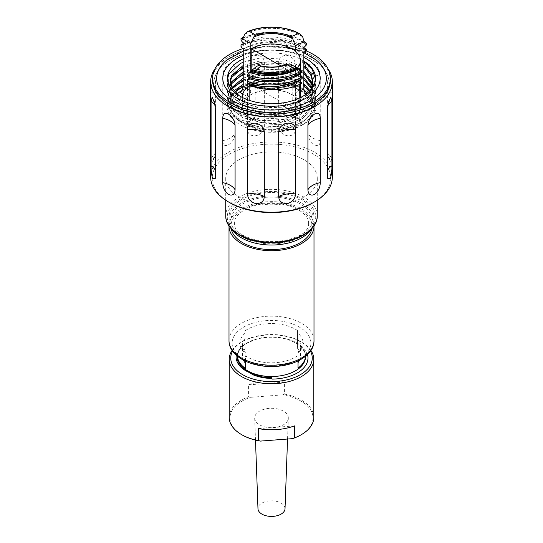 <?xml version="1.0" encoding="UTF-8"?>
<svg xmlns="http://www.w3.org/2000/svg" width="543" height="543" viewBox="0 0 543 543"><rect width="100%" height="100%" fill="white"/><g stroke="black" fill="none" stroke-linecap="round" stroke-linejoin="round"><path stroke-width="0.41" stroke-dasharray="2.71 2.04" d="M285.021 508.771A13.521 7.806 0 0 0 281.064 503.089A13.521 7.806 0 0 0 266.192 501.427A13.521 7.806 0 0 0 257.979 508.771M259.608 424.843A16.813 9.706 0 0 0 277.772 426.988A16.813 9.706 0 0 0 288.313 418.185A16.813 9.706 0 0 0 283.392 411.119A16.813 9.706 0 0 0 264.903 409.055A16.813 9.706 0 0 0 254.687 418.185A16.813 9.706 0 0 0 259.608 424.843M313.8 417.35A42.3 24.421 0 0 0 313.433 414.153A42.3 24.421 0 0 0 284.417 394.096L284.417 382.109A42.3 24.421 0 0 0 248.572 384.844L248.572 396.824A42.3 24.421 0 0 0 229.2 417.35M248.572 396.824L250.452 397.313A41.526 23.973 0 0 0 230.327 421.124A41.526 23.973 0 0 0 242.137 434.936M311.037 229.485A42.497 24.53 0 0 0 313.997 220.492A42.497 24.53 0 0 0 313.99 220.186A42.497 24.53 0 0 0 271.228 195.962A42.497 24.53 0 0 0 229.003 220.492A42.497 24.53 0 0 0 229.01 220.804A42.497 24.53 0 0 0 231.963 229.485M229.01 217.336A42.497 24.53 0 0 0 271.771 241.56A42.497 24.53 0 0 0 313.997 217.024A42.497 24.53 0 0 0 313.99 216.711A42.497 24.53 0 0 0 271.228 192.494A42.497 24.53 0 0 0 229.003 217.024A42.497 24.53 0 0 0 229.01 217.336M313.99 225.902A42.497 24.53 0 0 0 313.99 225.861A42.497 24.53 0 0 0 271.459 201.636A42.497 24.53 0 0 0 229.01 225.902M305.492 356.887A33.992 19.629 0 0 0 305.492 356.636A33.992 19.629 0 0 0 271.283 337.257A33.992 19.629 0 0 0 237.508 356.887M305.485 356.31A33.992 19.629 0 0 0 305.492 355.808A33.992 19.629 0 0 0 305.492 355.556A33.992 19.629 0 0 0 297.496 343.156L297.496 330.544A33.992 19.629 0 0 0 244.961 330.925L245.076 348.871L244.961 330.925M245.504 361.197L245.504 355.841A33.992 19.629 0 0 0 298.039 355.455L298.039 360.939M237.515 356.31A33.992 19.629 180 0 1 237.508 356.059A33.992 19.629 180 0 1 237.508 355.808A33.992 19.629 180 0 1 244.961 343.543M317.275 178.023A45.775 26.431 180 0 1 317.275 178.355A45.775 26.431 180 0 1 271.792 204.786A45.775 26.431 180 0 1 225.725 178.688A45.775 26.431 180 0 1 225.725 178.355A45.775 26.431 180 0 1 271.208 151.925A45.775 26.431 180 0 1 317.275 178.023M300.381 97.591A28.935 16.704 180 0 1 292.12 108.288L251.205 84.66A28.935 16.704 180 0 1 291.958 84.756A28.935 16.704 180 0 1 300.435 96.566M251.205 84.66L251.205 70.929M237.529 94L237.529 95.568C237.345 97.95 238.282 99.715 240.332 100.862L230.863 93.498L227.422 84.464L228.922 78.389L240.332 68.031L260.09 62.493L282.91 63.545L302.668 71.187L312.137 80.086L315.578 90.776L314.078 97.869L302.668 110.324L282.91 117.967L260.09 119.019L240.332 113.48L230.863 106.116L227.422 97.082L228.922 91L240.332 80.649L260.09 75.11L282.91 76.163L302.668 83.798L312.137 92.704L315.578 103.387L314.078 110.487L302.668 122.942C293.763 128.419 283.426 131.42 271.649 131.949L271.643 129.112A41.37 23.885 180 0 1 237.4 118.754L231.216 112.516L228.779 105.532L230.28 98.432L235.465 91.91M307.365 76.502L313.46 84.138L315.578 92.582L314.078 99.674L302.668 112.136L282.91 119.772L260.09 120.824L240.332 115.286L230.863 107.921L227.422 98.887L228.922 92.812L233.877 86.697M315.558 79.135L314.078 87.056L302.668 99.518L282.91 107.154L260.09 108.206L240.332 102.668L230.863 95.303L227.422 86.269L228.922 80.194L233.877 74.079M307.365 89.12L313.46 96.749L315.578 105.199L314.078 112.292L306.218 122.182A44.078 25.446 180 0 1 302.668 124.496A44.078 25.446 180 0 1 271.649 131.949M243.23 81.111L260.09 76.916L282.91 77.968L303.849 86.385M243.23 68.493L260.09 64.305L282.91 65.35L303.849 73.767M303.849 61.081A44.078 25.446 0 0 0 302.668 60.375L303.849 61.155M307.365 82.814L313.46 90.443L315.578 98.887L314.078 105.98L302.668 118.442L282.91 126.078L260.09 127.13L240.332 121.598L230.863 114.227L227.422 105.199L228.922 99.118L235.363 91.815M303.849 65.717L312.137 73.773L315.578 84.464L314.078 91.557L302.668 104.018L282.91 111.654L260.09 112.706L240.332 107.175L230.863 99.803L227.422 90.776L228.922 84.694L240.332 74.337L260.09 68.805L282.91 69.857L302.668 77.493L312.137 86.391L315.578 97.082L314.078 104.175L302.668 116.636L282.91 124.272L260.09 125.324L240.332 119.786L230.863 112.421L227.422 103.387L228.922 97.312L240.332 86.955C249.237 82.597 259.574 80.629 271.351 81.056L271.357 81.341A41.37 23.885 180 0 1 303.978 90.43M307.365 70.196L313.46 77.825L315.578 86.269L314.078 93.369L302.668 105.824L282.91 113.46L260.09 114.512L240.332 108.98L230.863 101.609L227.422 92.582L228.922 86.5L233.877 80.384M238.75 95.398L230.863 88.998L227.449 79.197M243.23 74.805L260.09 70.61L282.91 71.662L303.849 80.079M303.849 61.345L302.668 60.375A44.078 25.446 0 0 0 243.23 58.848M243.23 62.187L260.09 57.992L282.91 59.044L303.849 67.461M302.885 124.761A44.383 25.623 180 0 1 240.115 124.761A44.383 25.623 180 0 1 240.115 88.523A44.383 25.623 180 0 1 302.885 88.523A44.383 25.623 180 0 1 302.885 124.761M312.347 85.36L312.87 89.5L311.465 96.186L300.754 107.948L282.211 115.184L260.789 116.236L242.246 111.105L233.361 104.236L230.13 95.806L231.535 90.131L232.492 88.495M312.564 84.389L312.87 87.545L311.465 94.238L300.754 105.994L282.211 113.229L260.789 114.281L242.246 109.15L233.361 102.281L230.13 93.858L231.888 87.525M309.266 91.489L312.87 102.118L311.465 108.804L300.754 120.566C292.399 125.738 282.693 128.589 271.643 129.112M310.019 90.667L312.87 100.163L311.465 106.856L300.754 118.612C283.779 130.476 250.466 129.539 237.4 118.754M243.23 67.38L260.789 62.73L282.211 63.782L300.754 71.011L303.849 73.224M243.23 65.425L260.789 60.775L282.211 61.827L300.754 69.063L303.849 71.269M243.23 79.997L260.789 75.348L282.211 76.393L300.754 83.629L303.849 85.835M243.23 78.043L260.789 73.393L282.211 74.445L300.754 81.681L303.849 83.887M312.843 82.217L311.465 89.88L300.754 101.643L282.211 108.871L260.789 109.924L242.246 104.792L233.361 97.923L230.13 89.5L230.87 85.36M309.904 90.857L300.754 99.688L282.211 106.923L260.789 107.976L242.246 102.844L233.361 95.975L230.13 87.545L230.558 84.389M311.207 88.502L312.87 95.806L311.465 102.498L300.754 114.254L282.211 121.489L260.789 122.542L242.246 117.41L233.361 110.541L230.13 102.118L231.535 96.444L235.18 91.638M311.628 87.532L312.87 93.858L311.465 100.543L300.754 112.306L282.211 119.535L260.789 120.587L242.246 115.455L233.361 108.586L230.13 100.163L231.535 94.489L234.223 90.667M243.23 73.685L260.789 69.036L282.211 70.088L300.754 77.323L303.849 79.529M243.23 71.737L260.789 67.081L282.211 68.133L300.754 75.368L303.849 77.574M243.23 86.303L260.789 81.654L271.357 81.341M243.23 84.355L260.789 79.699L282.211 80.751L300.754 87.986L303.951 90.274M237.515 93.606A40.793 23.553 0 0 0 230.707 106.632A40.793 23.553 0 0 0 255.889 128.386A40.793 23.553 0 0 0 300.347 123.281A40.793 23.553 180 0 1 255.889 128.406A40.793 23.553 180 0 1 230.707 106.645A40.793 23.553 180 0 1 242.653 89.989A40.793 23.553 180 0 1 287.111 84.884A40.793 23.553 180 0 1 312.293 106.645A40.793 23.553 0 0 0 306.089 94.143M304.894 93.097A40.793 23.553 0 0 0 242.653 89.975A40.793 23.553 0 0 0 241.805 90.484M250.798 71.282L250.798 90.762C250.527 93.226 249.495 95.235 247.689 96.79L242.823 93.987M305.668 94.441L306.428 95.398L297.686 99.064L295.188 92.778L295.188 51.049M297.686 99.064A29.281 16.908 180 0 1 300.781 106.632A29.281 16.908 180 0 1 295.311 116.467L302.953 120.879L300.747 121.225L299.77 119.039L299.77 97.889M290.715 64.271L292.202 67.488L292.202 114.675L293.172 116.854L295.311 116.467M292.202 118.598A29.281 16.908 0 0 0 300.781 106.645A29.281 16.908 0 0 0 282.706 91.027A29.281 16.908 0 0 0 250.798 94.692A29.281 16.908 0 0 0 242.219 106.645A29.281 16.908 0 0 0 260.294 122.263A29.281 16.908 0 0 0 292.202 118.598M306.428 95.398A39.985 23.084 0 0 0 243.23 90.308A39.985 23.084 0 0 0 240.047 92.378M303.849 52.06A39.985 23.084 0 0 0 243.23 49.304M250.975 118.496A29.023 16.758 0 0 0 282.604 122.127A29.023 16.758 0 0 0 300.523 106.645A29.023 16.758 0 0 0 292.025 94.794A29.023 16.758 0 0 0 260.396 91.163A29.023 16.758 0 0 0 242.477 106.645A29.023 16.758 0 0 0 250.975 118.496M242.524 97.543A29.023 16.758 0 0 0 250.975 108.417A29.023 16.758 0 0 0 281.824 112.231A29.023 16.758 0 0 0 300.476 97.543M300.435 95.242A29.023 16.758 0 0 0 292.025 84.722A29.023 16.758 0 0 0 249.142 85.882M243.23 55.488A48.68 28.107 180 0 1 263.64 50.635A48.68 28.107 180 0 1 303.849 57.368M310.827 94.93A48.68 28.107 180 0 1 279.36 106.102A48.68 28.107 180 0 1 231.685 94.536M316.365 60.151A54.85 31.67 0 0 0 262.649 47.119A54.85 31.67 0 0 0 226.635 60.151M229.567 202.559A59.296 34.236 180 0 1 229.574 154.144A59.296 34.236 180 0 1 313.426 154.144A59.296 34.236 180 0 1 313.433 202.559M332.343 177.093A60.843 35.125 0 0 0 294.781 144.642A60.843 35.125 0 0 0 228.481 152.257A60.843 35.125 0 0 0 210.657 177.093M320.241 140.61L320.241 76.264C320.173 71.398 318.273 67.447 314.519 64.407C310.453 62.927 308.248 64.508 307.915 69.151L307.915 133.497C308.248 138.214 310.447 141.994 314.519 144.845C318.273 146.515 320.173 145.103 320.241 140.61A19.317 11.152 0 0 1 312.612 137.902A19.317 11.152 0 0 1 307.915 133.497M331.916 157.497L331.916 93.152C332.031 88.292 331.481 83.961 330.266 80.154L327.762 80.337L327.409 83.439L327.409 147.784C327.66 152.59 328.617 156.859 330.266 160.592L330.857 161.644L331.916 157.497A19.317 11.152 0 0 1 327.66 152.95A19.317 11.152 0 0 1 327.001 150.065A19.317 19.317 0 0 0 330.857 161.644M264.332 126.757L264.332 62.411C264.013 57.667 261.156 55.305 255.753 55.318C250.472 56.954 247.723 60.185 247.499 65.017L247.499 129.356C247.717 133.89 250.472 136.022 255.753 135.757C261.149 134.372 264.013 131.372 264.332 126.757A19.317 11.152 0 0 1 256.452 129.214A19.317 11.152 0 0 1 247.499 129.356M295.501 129.356L295.501 65.017C295.283 60.192 292.528 56.954 287.247 55.318C281.851 55.305 278.987 57.667 278.668 62.411L278.668 126.757C278.987 131.372 281.844 134.372 287.247 135.757C292.528 136.022 295.277 133.89 295.501 129.356A19.317 11.152 0 0 1 286.548 129.214A19.317 11.152 0 0 1 278.668 126.757M228.481 144.845C232.547 141.994 234.752 138.214 235.085 133.497L235.085 69.151C234.752 64.508 232.553 62.927 228.481 64.407C224.727 67.441 222.827 71.398 222.759 76.264L222.759 140.61C222.827 145.103 224.727 146.515 228.481 144.845M328.128 68.995A60.843 35.125 0 0 0 314.526 57.001A60.843 35.125 0 0 0 228.481 57.001A60.843 35.125 0 0 0 228.474 57.001A60.843 35.125 0 0 0 214.872 68.995M330.409 80.262A58.909 34.012 0 0 0 313.155 56.214A58.909 34.012 0 0 0 229.845 56.207L228.481 57.001L229.845 56.214A58.909 34.012 0 0 0 229.845 56.214A58.909 34.012 0 0 0 212.591 80.262M306.381 50.961A58.909 34.012 0 0 0 242.694 48.7M215.591 83.439L215.238 80.337L212.734 80.154C211.519 83.955 210.969 88.292 211.084 93.152L211.084 157.497L212.143 161.644L212.734 160.592C214.383 156.859 215.333 152.59 215.591 147.784L215.591 83.439A19.317 11.152 0 0 1 215.999 85.719A19.317 19.317 0 0 0 215.238 80.337M243.99 48.721A40.175 23.193 0 0 0 243.094 49.223L243.99 48.721C257.246 40.467 280.609 39.157 296.736 45.449L306.381 50.994M241.017 46.61C255.23 38.505 280.419 37.867 296.736 45.449M302.539 36.883A39.985 23.084 0 0 0 244.784 34.257M302.39 36.605A40.175 23.193 0 0 0 244.934 34.033M243.142 38.281C259.473 28.881 290.559 30.829 304.005 42.816M243.312 37.338L264.753 32.146L291.075 35.18L303.985 41.377M241.017 40.304C258.522 30.143 291.937 32.173 306.381 45.008M243.094 42.883C259.405 33.456 290.546 35.383 304.005 47.39M243.094 44.621C259.405 35.186 290.546 37.121 304.005 49.121M243.094 43.745L264.753 38.451L291.075 41.492L304.005 47.703M299.906 79.841L299.906 78.844C286.962 87.09 264.244 88.787 249.033 83.052L249.033 83.636M301.983 78.654L299.906 78.844M249.033 83.052L247.391 83.072M299.906 73.536L299.906 72.531C286.962 80.785 264.244 82.475 249.033 76.746L249.033 77.33M299.906 72.531L301.935 72.375M249.033 76.746L247.391 76.767M248.952 84.925L249.142 84.762A39.985 23.084 0 0 0 299.77 81.945L301.983 83.228M249.142 100.299L249.142 121.856L248.294 123.94L245.334 124.082L251.375 118.91L254.28 118.815L255.129 116.731L255.129 69.545L256.391 66.49M299.77 84.416L299.77 81.945M245.334 124.082A39.985 23.084 0 0 0 302.953 120.879M251.375 118.91A29.281 16.908 180 0 1 242.219 106.632A29.281 16.908 180 0 1 247.689 96.79M300.347 123.281A40.793 23.553 0 0 0 312.293 106.632A40.793 23.553 180 0 1 300.347 123.295M237.501 93.803L237.501 96.165L237.529 95.568L232.031 89.724L230.171 82.217M305.471 68.296L305.471 67.807M243.189 86.995A44.078 25.446 180 0 1 271.351 81.056M307.338 93.186L312.639 100.19L314.234 107.792L311.987 115.313L306.218 122.182M292.12 108.288L292.12 72.362A28.935 16.704 0 0 0 297.374 68.119M281.288 66.103L292.12 72.362M307.467 354.565A36.469 21.055 0 0 0 256.35 338.9L242.47 345.524L236.185 355.176M241.425 367.672L237.142 358.78C238.37 367.02 245.836 372.654 259.547 375.681M237.142 358.78C236.592 349.902 242.999 343.278 256.35 338.9M245.388 361.143L245.504 355.841M298.039 355.455L297.924 362.744A29.023 16.758 0 0 0 298.039 362.595M298.039 368.073L297.924 362.744M299.512 360.199A29.023 16.758 0 0 0 300.523 355.808A29.023 16.758 0 0 0 297.612 348.491L297.496 330.544M297.612 348.491L297.496 343.156M245.008 333.239A31.603 18.245 0 0 0 245.456 353.527M297.992 353.14A31.603 18.245 0 0 0 297.544 332.859M243.488 360.199A29.023 16.758 180 0 1 242.477 355.808A29.023 16.758 180 0 1 245.076 348.871M297.924 352.305A29.023 16.758 0 0 0 300.523 345.375A29.023 16.758 0 0 0 297.612 338.051M245.076 338.438A29.023 16.758 0 0 0 242.477 345.375A29.023 16.758 0 0 0 245.388 352.692M310.447 351.124A40.752 23.532 0 0 0 300.32 341.418A40.752 23.532 0 0 0 242.68 341.418A40.752 23.532 0 0 0 232.553 351.124M300.863 434.936A41.526 23.973 0 0 0 282.536 394.87L284.417 394.096M232.085 350.445A42.3 24.421 180 0 1 241.587 342.049A42.3 24.421 180 0 1 301.413 342.049A42.3 24.421 180 0 1 310.915 350.445M294.428 425.888L258.583 428.624M284.417 382.109L248.572 384.844M282.536 394.87L250.452 397.313M312.273 59.913A57.66 33.293 180 0 1 329.16 83.452A57.66 33.293 180 0 1 327.388 91.652A57.66 33.293 180 0 1 312.273 106.998A57.66 33.293 180 0 1 230.727 106.998A57.66 33.293 180 0 1 215.612 91.652A57.66 33.293 180 0 1 213.84 83.452A57.66 33.293 180 0 1 230.727 59.913A57.66 33.293 180 0 1 312.273 59.913M312.273 106.788A57.66 33.293 0 0 0 329.16 83.249A57.66 33.293 0 0 0 327.388 75.049A57.66 33.293 0 0 0 312.273 59.71A57.66 33.293 0 0 0 230.727 59.71A57.66 33.293 0 0 0 215.612 75.049A57.66 33.293 0 0 0 213.84 83.249A57.66 33.293 0 0 0 230.727 106.788A57.66 33.293 0 0 0 312.273 106.788M230.945 220.791A40.562 23.417 0 0 0 272.016 243.909A40.562 23.417 0 0 0 312.055 220.2A40.562 23.417 0 0 0 270.984 197.075A40.562 23.417 0 0 0 230.945 220.791M227.273 217.349A44.234 25.535 0 0 0 272.063 242.558A44.234 25.535 0 0 0 315.727 216.705A44.234 25.535 0 0 0 270.937 191.489A44.234 25.535 0 0 0 227.273 217.349M317.275 215.761A45.775 26.431 0 0 0 317.275 215.428A45.775 26.431 0 0 0 271.208 189.337A45.775 26.431 0 0 0 225.725 215.761L225.725 216.121M311.838 228.637A40.562 23.417 0 0 0 312.055 225.874A40.562 23.417 0 0 0 270.984 202.756A40.562 23.417 0 0 0 230.945 226.472A40.562 23.417 0 0 0 231.162 228.637M313.997 340.665A42.497 24.53 0 0 0 313.99 340.359A42.497 24.53 0 0 0 271.228 316.135A42.497 24.53 0 0 0 229.003 340.665M232.099 343.481A39.401 22.752 0 0 0 272.002 365.941A39.401 22.752 0 0 0 310.901 342.904A39.401 22.752 0 0 0 270.998 320.445A39.401 22.752 0 0 0 232.099 343.481M240.332 96.362L240.332 100.862M302.668 60.375L302.668 64.875M278.668 62.411A19.317 11.152 0 0 0 286.548 64.868A19.317 11.152 0 0 0 295.501 65.017M247.499 65.017A19.317 11.152 0 0 0 256.452 64.868A19.317 11.152 0 0 0 264.332 62.411M222.759 76.264A19.317 11.152 0 0 0 230.388 73.556A19.317 11.152 0 0 0 235.085 69.151M222.759 140.61A19.317 11.152 0 0 0 230.388 137.902A19.317 11.152 0 0 0 235.085 133.497M211.084 93.152A19.317 11.152 0 0 0 215.34 88.604A19.317 11.152 0 0 0 215.999 85.719L215.999 150.065A19.317 11.152 0 0 0 215.591 147.784M211.084 157.497A19.317 11.152 0 0 0 215.34 152.95A19.317 11.152 0 0 0 215.999 150.065A19.317 19.317 0 0 1 212.143 161.644M215.591 111.152A19.317 11.152 0 0 0 215.999 108.865A19.317 11.152 0 0 0 215.34 105.98A19.317 11.152 0 0 0 214.865 105.098M328.135 105.091A19.317 11.152 0 0 0 327.66 105.98A19.317 11.152 0 0 0 327.001 108.865A19.317 11.152 0 0 0 327.409 111.152M327.409 170.93A19.317 11.152 0 0 0 327.001 173.21A19.317 11.152 0 0 0 327.409 175.498M327.409 83.439A19.317 11.152 0 0 0 327.001 85.719A19.317 11.152 0 0 0 327.66 88.604A19.317 11.152 0 0 0 331.916 93.152M307.915 69.151A19.317 11.152 0 0 0 312.612 73.556A19.317 11.152 0 0 0 320.241 76.264M327.409 147.784A19.317 11.152 0 0 0 327.001 150.065L327.001 85.719A19.317 19.317 0 0 1 327.762 80.337M215.591 175.498A19.317 11.152 0 0 0 215.999 173.21A19.317 11.152 0 0 0 215.591 170.93M246.02 32.695A39.985 23.084 180 0 1 301.487 35.22M247.391 76.169L255.129 69.545M255.129 116.731L249.142 121.856M246.352 88.197L250.798 90.762M295.188 92.778L300.435 90.579M292.202 67.488L300.808 72.457M299.77 119.039L292.202 114.675M258.387 65.601A29.281 16.908 0 0 0 289.371 63.877M308.587 223.336C309.686 232.601 291.822 243.882 271.045 243.271C250.778 243.576 233.599 232.621 234.42 223.553L234.413 223.336C233.368 214.254 250.486 203.143 270.876 203.394C291.516 202.729 309.456 213.854 308.58 223.112L308.587 223.336M287.552 439.029L288.313 418.185M313.997 220.492L313.997 217.024M305.492 356.303L305.492 355.808M317.275 200.231L317.275 178.355M227.422 98.887L227.422 97.082M227.422 86.269L227.422 84.464M315.578 105.199L315.578 103.387M315.578 92.582L315.578 90.776M315.578 79.964L315.578 78.368M227.422 105.199L227.422 103.387M227.422 92.582L227.422 90.776M227.422 79.964L227.422 78.368M315.578 98.887L315.578 97.082M315.578 86.269L315.578 84.464M230.13 93.858L230.13 95.806M312.87 87.545L312.87 89.5M312.87 100.163L312.87 102.118M230.13 87.545L230.13 89.5M230.13 100.163L230.13 102.118M312.87 93.858L312.87 95.806M300.523 106.645L300.523 97.516M303.849 52.732L284.254 47.431L262.771 46.963L243.23 51.151M313.155 56.214L314.526 57.001M215.238 178.593A19.317 19.317 0 0 0 215.999 173.21L215.999 108.865A19.317 19.317 0 0 0 212.143 97.285M330.857 97.285A19.317 19.317 0 0 0 327.001 108.865L327.001 173.21A19.317 19.317 0 0 0 327.762 178.593M242.477 106.645L242.477 97.516M254.28 118.815L248.294 123.94M300.747 121.225L293.172 116.854M312.87 81.24L312.87 83.188M230.13 81.24L230.13 83.188M305.499 68.058L305.499 65.696M300.435 70.067L300.435 73.251M300.435 74.92L300.435 79.556M300.435 81.233L300.435 84.077M225.725 200.231L225.725 178.355M237.508 356.303L237.508 355.808M229.003 220.492L229.003 217.024M300.523 355.808L300.523 345.375M242.477 355.808L242.477 345.375M242.68 341.418L241.587 342.049M300.32 341.418L301.413 342.049M255.488 440.101L254.687 418.185M215.612 75.049C213.223 80.588 213.223 86.12 215.612 91.652M327.388 75.049C329.777 80.588 329.777 86.12 327.388 91.652"/><path stroke-width="0.81" d="M255.488 440.101L257.979 508.771A13.521 7.806 0 0 0 261.936 514.126A13.521 7.806 0 0 0 276.543 515.85A13.521 7.806 0 0 0 285.021 508.771L287.552 439.029M232.553 351.124A40.752 23.532 0 0 0 231.094 361.136A40.752 23.532 0 0 0 276.835 381.383A40.752 23.532 0 0 0 311.906 354.973A40.752 23.532 0 0 0 310.447 351.124M310.915 350.445A42.3 24.421 180 0 1 313.433 356.12A42.3 24.421 180 0 1 313.8 359.317A42.3 24.421 180 0 1 274.276 383.684A42.3 24.421 180 0 1 229.567 362.514A42.3 24.421 180 0 1 229.2 359.317A42.3 24.421 180 0 1 232.085 350.445M229.2 359.317L229.2 417.35A42.3 24.421 0 0 0 229.567 420.547A42.3 24.421 0 0 0 241.587 434.617A42.3 24.421 0 0 0 258.583 440.611L258.583 428.624A42.3 24.421 0 0 0 294.428 425.888L294.428 437.875A42.3 24.421 0 0 0 301.413 434.617A42.3 24.421 0 0 0 313.8 417.35L313.8 359.317M231.963 229.485A42.497 24.53 0 0 0 271.5 245.029A42.497 24.53 0 0 0 311.037 229.485M229.01 225.902A42.497 24.53 0 0 0 229.003 226.173A42.497 24.53 0 0 0 229.01 226.485A42.497 24.53 0 0 0 271.771 250.703A42.497 24.53 0 0 0 313.997 226.173A42.497 24.53 0 0 0 313.99 225.902M237.508 356.303L237.508 356.887A33.992 19.629 0 0 0 237.508 357.131A33.992 19.629 0 0 0 271.717 376.509A33.992 19.629 0 0 0 305.492 356.887L305.492 356.303M298.039 360.939L298.039 368.073A33.992 19.629 0 0 0 305.485 356.31M245.388 361.143L245.504 368.459L245.504 361.197M245.504 368.459A33.992 19.629 180 0 1 237.515 356.31M271.934 377.412C265.127 377.602 258.821 376.727 253.018 374.792C258.706 377.093 265.011 378.328 271.948 378.498L271.934 376.917L259.547 375.681C245.158 372.512 237.325 366.566 236.056 357.83L236.185 355.176M271.934 376.917L271.962 379.109A36.469 21.055 0 0 0 307.969 357.789A36.469 21.055 0 0 0 307.467 354.565M297.374 68.119A28.935 16.704 0 0 0 300.435 60.64A28.935 16.704 0 0 0 291.958 48.829A28.935 16.704 0 0 0 251.205 48.734L281.288 66.103M251.205 70.929L251.205 48.734M233.877 86.697L243.23 81.111M243.23 58.848A44.078 25.446 0 0 0 240.332 60.375A44.078 25.446 0 0 0 227.422 78.368A44.078 25.446 0 0 0 240.332 96.362A44.078 25.446 0 0 0 302.668 96.362A44.078 25.446 0 0 0 315.578 78.368A44.078 25.446 0 0 0 303.849 61.081M233.877 74.079L243.23 68.493M303.849 86.385L307.365 89.12M303.849 73.767L307.365 76.502M303.849 61.155L312.225 69.409L315.558 79.135M235.363 91.815L236.782 90.824A44.078 25.446 180 0 1 240.332 88.509A44.078 25.446 180 0 1 243.189 86.995M233.877 80.384L243.23 74.805M227.449 79.197L228.922 73.882L240.332 63.531L243.23 62.187M303.849 80.079L307.365 82.814M303.849 67.461L307.365 70.196M235.465 91.91L236.782 90.824M232.492 88.495L243.23 79.997M231.888 87.525L243.23 78.043M230.171 82.217L231.535 77.513L243.23 67.38M303.849 73.224L312.347 85.36M238.75 95.398L232.031 87.769L230.13 81.24L231.535 75.565L243.23 65.425M303.849 71.269L312.564 84.389M303.849 85.835L309.266 91.489M303.849 83.887L310.019 90.667M230.87 85.36L231.535 83.826L243.23 73.685M230.558 84.389L231.535 81.871L243.23 71.737M235.18 91.638L243.23 86.303M234.223 90.667L243.23 84.355M303.849 79.529L311.207 88.502M303.849 77.574L311.628 87.532M303.978 90.43A41.37 23.885 180 0 1 305.6 91.699L307.338 93.186M303.951 90.274L305.6 91.699M241.805 90.484A40.793 23.553 0 0 0 237.515 93.606M244.934 34.033A40.175 23.193 0 0 0 244.649 34.175L247.425 31.772L249.128 31.263L255.739 35.078L253.629 37.094L250.798 43.576L250.798 71.282M295.188 51.049L295.188 45.598L292.779 38.872L291.068 36.686L298.63 33.51L300.36 34.257L302.695 36.815A40.175 23.193 0 0 0 302.39 36.605M242.823 93.987L240.047 92.378C241.92 90.864 242.979 88.869 243.23 86.398L243.23 49.304L241.017 46.61L241.017 44.804L243.094 43.745M304.005 47.703L306.381 49.508L306.381 50.994L303.849 52.06L303.849 89.147L305.668 94.441M300.476 97.543A29.023 16.758 0 0 0 300.523 96.566A29.023 16.758 0 0 0 300.435 95.242M303.849 57.368A48.68 28.107 180 0 1 311.315 94.536A48.68 28.107 180 0 1 310.827 94.93M243.23 51.151L226.635 60.151A54.85 31.67 0 0 0 225.026 95.188A54.85 31.67 0 0 0 280.351 109.618A54.85 31.67 0 0 0 316.365 60.151L303.849 52.732M214.872 68.995A60.843 35.125 0 0 0 210.657 81.837L210.657 177.093A60.843 35.125 0 0 0 228.474 201.928A60.843 35.125 0 0 0 314.519 201.935L313.433 202.559A59.296 34.236 180 0 1 313.426 202.559L314.519 201.935A60.843 35.125 0 0 0 314.526 201.928A60.843 35.125 0 0 0 332.343 177.093L332.343 81.837A60.843 35.125 0 0 0 328.128 68.995M327.409 175.498L327.409 111.152C327.66 106.347 328.617 102.07 330.266 98.337L330.857 97.285L331.916 101.432L331.916 165.778C332.031 170.638 331.481 174.975 330.266 178.776L327.762 178.593L327.409 175.498M210.657 81.837A60.843 35.125 0 0 0 248.219 114.288A60.843 35.125 0 0 0 314.519 106.679A60.843 35.125 0 0 0 332.343 81.837M314.519 114.084C318.273 112.421 320.173 113.833 320.241 118.32L320.241 182.665C320.173 187.532 318.273 191.489 314.519 194.523C310.453 196.003 308.248 194.421 307.915 189.779L307.915 125.433C308.248 120.716 310.447 116.935 314.519 114.084M242.694 48.7A58.909 34.012 0 0 0 229.845 54.32A58.909 34.012 0 0 0 212.591 78.368L212.591 80.262A58.909 34.012 0 0 0 248.959 111.682A58.909 34.012 0 0 0 313.155 104.31A58.909 34.012 0 0 0 330.409 80.262L330.409 78.368A58.909 34.012 0 0 0 306.381 50.961M212.591 78.368A58.909 34.012 0 0 0 248.959 109.788A58.909 34.012 0 0 0 313.155 102.417A58.909 34.012 0 0 0 330.409 78.368M211.084 101.432L212.143 97.285L212.734 98.337C214.383 102.07 215.333 106.34 215.591 111.152L215.591 175.498L215.238 178.593L212.734 178.776C211.519 174.975 210.969 170.638 211.084 165.778L211.084 101.432A19.317 11.152 0 0 1 214.865 105.098M222.759 118.32C222.827 113.833 224.727 112.421 228.481 114.084C232.547 116.935 234.752 120.716 235.085 125.433L235.085 189.779C234.752 194.421 232.553 196.003 228.481 194.523C224.727 191.489 222.827 187.532 222.759 182.665L222.759 118.32A19.317 11.152 0 0 1 230.388 121.028A19.317 11.152 0 0 1 235.085 125.433M247.499 129.573C247.717 125.039 250.472 122.908 255.753 123.173C261.149 124.557 264.013 127.557 264.332 132.173L264.332 196.518C264.013 201.263 261.156 203.625 255.753 203.618C250.472 201.976 247.723 198.745 247.499 193.919L247.499 129.573A19.317 11.152 0 0 1 256.452 129.716A19.317 11.152 0 0 1 264.332 132.173M278.668 132.173C278.987 127.557 281.844 124.557 287.247 123.173C292.528 122.908 295.277 125.039 295.501 129.573L295.501 193.919C295.283 198.745 292.528 201.976 287.247 203.618C281.851 203.625 278.987 201.263 278.668 196.518L278.668 132.173A19.317 11.152 0 0 1 286.548 129.716A19.317 11.152 0 0 1 295.501 129.573M313.426 202.559A59.296 34.236 180 0 1 229.567 202.559L228.474 201.928M311.315 94.536C303.618 100.699 293.01 104.5 279.482 105.953C259.405 107.29 243.474 103.482 231.685 94.536A48.68 28.107 180 0 1 243.23 55.488M300.435 84.077L300.435 96.566A28.935 16.704 180 0 1 300.381 97.591M249.142 85.882A29.023 16.758 0 0 0 242.477 96.566A29.023 16.758 0 0 0 242.524 97.543M250.798 43.576L241.859 38.417L241.017 38.499L243.312 37.338M241.859 38.417L243.142 38.281L244.649 34.175M303.985 41.377L306.381 43.202L304.005 42.816L304.005 41.899L295.188 45.598M306.381 49.508L304.005 49.121L304.005 47.39L306.381 45.008L306.381 43.202M241.017 38.499L241.017 40.304L243.094 42.883L243.094 44.621L241.017 44.804M302.695 36.815L304.005 41.899M301.983 83.16L299.838 84.382C285.496 91.115 263.626 91.475 248.952 84.925L249.033 84.789C264.244 90.518 286.962 88.821 299.906 80.574L301.983 83.16L299.838 84.382M299.906 80.574L299.906 79.841M249.033 83.636L249.033 84.789M301.983 78.654C288.095 87.477 263.715 89.256 247.391 83.072L247.391 81.267L249.033 78.477C264.244 84.213 286.962 82.516 299.906 74.269L301.983 76.848L301.983 78.654M301.983 76.848C288.095 85.665 263.715 87.45 247.391 81.267M299.906 74.269L299.906 73.536M249.033 77.33L249.033 78.477M301.446 70.862L301.935 72.375C288.041 81.172 263.694 82.943 247.391 76.767L247.527 75.009C263.633 81.043 287.498 79.407 301.446 70.862L298.507 68.778C285.55 76.258 264.339 77.642 249.685 72.395L247.527 75.009M250.337 71.669L256.391 66.49L258.387 65.601L260.911 66.097L255.685 70.57L250.846 71.323A40.175 23.193 0 0 0 298.351 68.683L293.872 68.445L287.261 64.631L289.371 63.877L290.715 64.271L298.433 68.73M249.685 72.395L250.296 71.71M250.954 71.235A39.985 23.084 0 0 0 298.216 68.608M249.142 85.007L249.142 100.299M299.77 97.889L299.77 84.416M306.089 94.143A40.793 23.553 0 0 0 304.894 93.097M303.849 61.345L305.499 65.696L305.471 68.296L310.725 74.914L312.843 82.217M305.471 66.348L310.969 73.434L312.87 81.24L311.465 87.925L309.904 90.857M237.529 93.62L237.529 94M305.471 67.807L303.849 65.717M271.948 378.498L271.962 379.109M253.018 374.792L241.425 367.672M245.388 363.124A29.023 16.758 180 0 1 243.488 360.199M298.039 362.595A29.023 16.758 0 0 0 299.512 360.199M241.587 434.617L242.137 434.936A41.526 23.973 0 0 0 260.464 441.092L258.583 440.611M294.428 437.875L292.548 438.649A41.526 23.973 0 0 0 300.863 434.936L301.413 434.617M292.548 438.649L260.464 441.092M225.725 216.1A45.775 26.431 0 0 0 271.792 242.192A45.775 26.431 0 0 0 317.275 215.761C317.73 230.7 295.826 243.101 271.676 242.843C247.608 243.203 225.603 230.992 225.725 216.121L225.725 215.761A45.775 26.431 0 0 0 225.725 216.1L225.725 200.231M313.997 340.665C314.227 355.441 293.804 366.701 271.663 366.505C249.597 366.79 229.098 355.719 229.01 341.024L229.003 340.665A42.497 24.53 0 0 0 229.01 340.977A42.497 24.53 0 0 0 271.771 365.201A42.497 24.53 0 0 0 313.997 340.665L313.997 226.173M292.779 38.872A29.281 16.908 0 0 0 253.629 37.094M215.591 170.93A19.317 11.152 0 0 0 215.34 170.326A19.317 11.152 0 0 0 211.084 165.778M235.085 189.779A19.317 11.152 0 0 0 230.388 185.373A19.317 11.152 0 0 0 222.759 182.665M264.332 196.518A19.317 11.152 0 0 0 256.452 194.061A19.317 11.152 0 0 0 247.499 193.919M295.501 193.919A19.317 11.152 0 0 0 286.548 194.061A19.317 11.152 0 0 0 278.668 196.518M320.241 118.32A19.317 11.152 0 0 0 312.612 121.028A19.317 11.152 0 0 0 307.915 125.433M320.241 182.665A19.317 11.152 0 0 0 312.612 185.373A19.317 11.152 0 0 0 307.915 189.779M331.916 165.778A19.317 11.152 0 0 0 327.66 170.326A19.317 11.152 0 0 0 327.409 170.93M331.916 101.432A19.317 11.152 0 0 0 328.135 105.091M298.63 33.51A39.211 22.636 0 0 0 249.128 31.263M255.739 35.078A30.055 17.349 180 0 1 291.068 36.686M296.98 68.275A39.985 23.084 180 0 1 252.366 70.753M255.685 70.57A39.211 22.636 0 0 0 293.872 68.445M287.261 64.631A30.055 17.349 180 0 1 260.911 66.097M243.23 86.398L246.352 88.197M300.435 90.579L303.849 89.147M231.162 228.637A40.562 23.417 0 0 0 271.5 249.59A40.562 23.417 0 0 0 311.838 228.637M317.275 215.761L317.275 200.231M300.523 97.516L300.523 96.566M242.477 97.516L242.477 96.566M247.425 31.772C262.86 24.686 287.057 25.806 300.36 34.257M288.265 64.054C279.258 67.413 269.762 67.95 259.778 65.669M300.435 60.64L300.435 70.067M300.435 73.251L300.435 74.92M300.435 79.556L300.435 81.233M229.003 340.665L229.003 226.173"/></g></svg>
